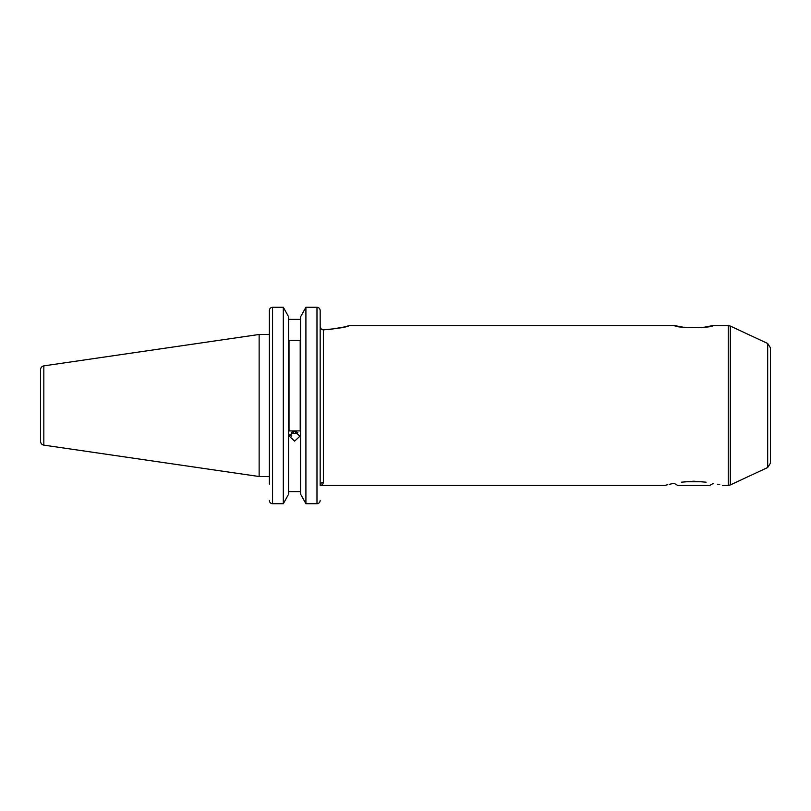 <?xml version="1.0" encoding="UTF-8"?>
<svg xmlns="http://www.w3.org/2000/svg" width="811" height="811" viewBox="0 0 811 811"><rect width="100%" height="100%" fill="white"/><g stroke="black" fill="none" stroke-linecap="round" stroke-linejoin="round"><path stroke-width="1.22" d="M713.427 483.326L709.848 485.394L677.661 485.394L674.083 483.326L669.744 484.228M703.117 481.764L684.383 481.764M291.382 432.283A5.15 4.836 180 0 0 297.83 432.283M296.299 431.503L292.812 431.543M321.075 328.84L320.173 326.498C320.325 328.496 321.389 329.621 323.366 329.864C338.998 328.414 347.574 326.995 349.095 325.606C347.605 326.995 339.028 328.404 323.366 329.864L321.095 328.86M291.23 432.8L291.23 436.186L289.598 434.676M269.364 476.523L259.135 476.523L259.135 334.477L43.835 365.873C41.797 366.329 40.712 367.596 40.55 369.674L40.55 441.326C40.712 443.404 41.797 444.671 43.835 445.127L43.835 365.873M323.366 329.864L323.366 482.322C323.001 484.37 321.926 485.404 320.173 485.394L320.173 310.572C320.01 308.596 318.946 307.491 316.979 307.268C318.946 307.491 320.01 308.596 320.173 310.572L320.173 326.498M300.597 494.193L305.909 503.732L300.597 494.193L300.597 316.807L305.909 307.268L300.597 316.807M305.909 503.732L316.979 503.732L305.909 503.732L305.909 307.268L316.979 307.268L316.979 503.732C318.946 503.509 320.01 502.404 320.173 500.428M288.615 316.807L283.313 307.268L288.615 316.807L288.615 494.193L283.313 503.732L283.313 307.268L272.557 307.268C270.59 307.491 269.526 308.596 269.364 310.572L269.364 334.477L259.135 334.477M704.353 327.208L712.656 325.606C714.045 328.131 673.475 328.131 674.843 325.606L683.156 327.208L701.049 327.593M706.128 482.2C727.274 486.083 727.274 486.083 706.128 482.2L693.75 481.197L681.372 482.2C660.225 486.083 660.225 486.083 681.372 482.2M770.45 347.838L770.45 463.162L767.682 467.511L767.682 343.489L770.45 347.838M328.546 329.682L344.766 326.894M347.169 326.204L348.598 325.769M349.065 325.616L674.843 325.606M294.606 441.143L289.334 436.237L294.606 431.229L299.877 436.237L294.606 441.143M320.173 484.096L320.173 485.394L664.99 485.394L667.788 484.684M717.776 484.228L719.722 484.684M770.45 437.453L770.45 405.5M323.366 482.322A3.193 3.072 0 0 0 320.173 485.394L320.173 405.5M288.615 319.382L300.597 319.382M288.615 491.618L300.597 491.618L288.615 491.618M289.02 340.387L289.02 430.915L300.202 430.915L300.202 340.387L289.02 340.387M269.364 484.096L269.364 310.572M269.364 500.428C269.526 502.404 270.59 503.509 272.557 503.732L283.313 503.732L288.615 494.193M283.313 503.732L272.557 503.732L272.557 307.268M722.51 485.394L728.268 485.394L728.268 325.606L730.295 326.052L730.295 484.948L767.682 467.511M43.835 445.127L259.135 476.523M767.682 343.489L730.295 326.052M728.268 325.606L712.656 325.606M728.268 485.394L730.295 484.948"/></g></svg>

